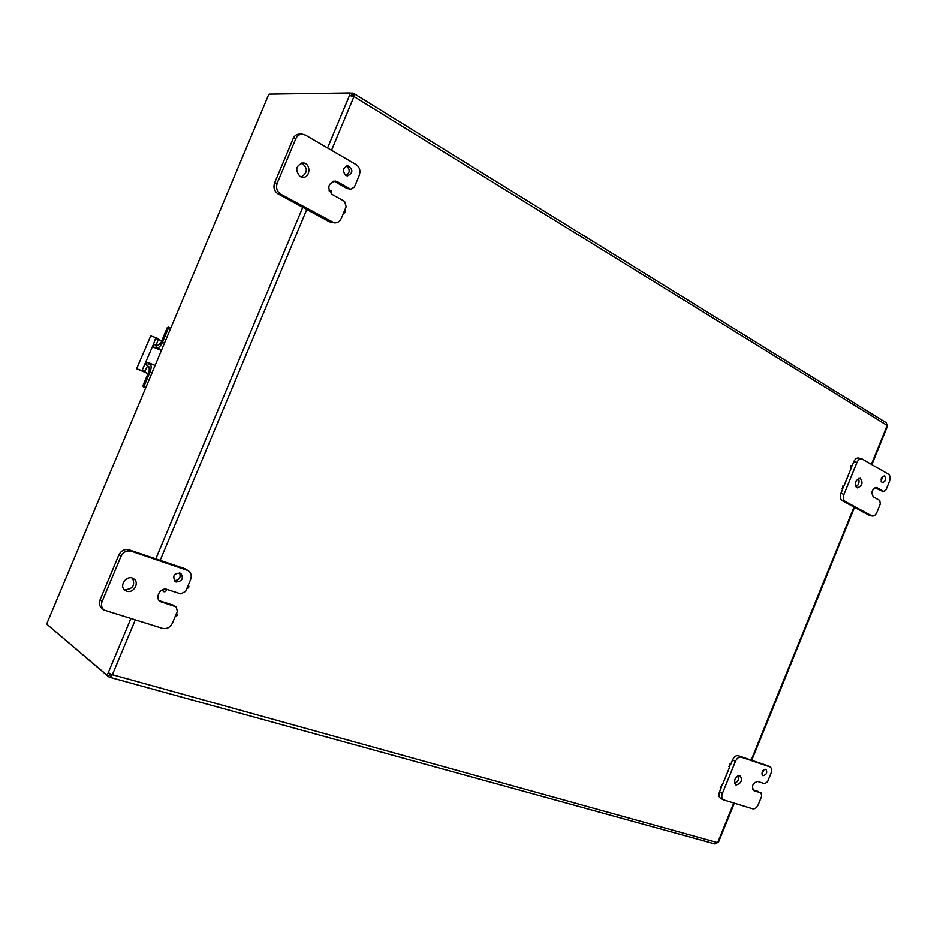 <?xml version="1.0" encoding="UTF-8"?>
<svg xmlns="http://www.w3.org/2000/svg" width="937" height="937" viewBox="0 0 937 937"><rect width="100%" height="100%" fill="white"/><g stroke="black" fill="none" stroke-linecap="round" stroke-linejoin="round"><path stroke-width="1.41" d="M763.058 775.754L762.847 775.672C761.231 772.193 762.261 770.062 765.927 769.254C767.579 772.498 766.618 774.665 763.058 775.754M761.851 774.021L764.03 769.453M761.043 792.936L761.734 796.11L758.279 804.637C756.78 807.741 754.894 809.135 752.622 808.795L723.399 799.811C721.677 798.593 721.338 796.497 722.368 793.51L735.463 761.312C737.009 758.127 738.942 756.745 741.272 757.166L769.991 766.888C771.725 768.059 772.076 770.155 771.046 773.177L767.59 781.692L764.779 783.742L757.752 781.458C752.762 782.969 751.404 785.991 753.664 790.559L761.231 793.018M752.798 789.739L758.174 791.449M721.279 787.642L719.511 791.988C718.48 794.963 718.82 797.059 720.541 798.277L723.399 799.811M767.356 765.611L738.379 755.726C736.049 755.304 734.116 756.686 732.57 759.848L730.719 764.405M729.724 766.864L722.275 785.171M734.62 783.531C737.887 781.915 739.188 779.279 738.508 775.625M736.107 785.007L735.756 784.855C733.484 779.865 734.983 776.855 740.242 775.789C742.584 780.404 741.214 783.473 736.107 785.007M345.812 175.383C342.157 170.862 342.848 167.688 347.896 165.837C353.308 169.62 353.144 172.97 347.416 175.898L345.812 175.383M346.081 175.535C350.063 172.631 350.204 169.456 346.503 166.013M347.077 188.536L334.661 181.497L337.379 181.719L335.153 181.017C327.927 183.547 326.908 187.997 332.096 194.392L344.57 201.373L346.175 206.69L341.302 218.344C339.768 221.565 337.414 223.065 334.228 222.842L280.713 194.17C276.895 191.535 275.724 187.868 277.211 183.148L295.811 138.688C297.205 135.713 299.383 134.202 302.358 134.167L305.439 135.08L356.107 164.561C359.656 167.161 360.71 170.745 359.269 175.301L354.409 186.943L351.047 189.169L347.077 188.536L351.047 189.169M302.358 134.167L299.676 134.085C296.713 134.12 294.534 135.619 293.152 138.594L274.6 182.914C273.124 187.611 274.295 191.277 278.102 193.9L329.379 221.776L334.228 222.842M334.661 181.497L333.759 181.087M301.175 176.999C307.816 172.818 308.015 168.156 301.749 163.003M300.168 176.554C294.804 170.089 295.787 165.544 303.108 162.933C311.26 163.179 310.569 178.311 302.475 177.269L300.168 176.554M337.379 181.719L349.829 188.782M882.068 482.578C880.335 479.334 881.085 477.12 884.341 475.902C886.543 478.924 885.898 481.196 882.431 482.731L882.068 482.578M881.143 481.313L882.49 476.511M875.99 487.427L876.528 487.509C871.925 489.184 870.848 492.3 873.307 496.856L879.749 500.452L880.3 503.942L876.88 512.375C875.603 515.116 873.987 516.322 872.019 516.006L845.197 501.471C843.288 500.042 842.89 497.652 843.991 494.326L856.957 462.445C858.21 459.751 859.815 458.533 861.782 458.802L888.44 474.204C890.244 475.633 890.607 477.987 889.518 481.231L886.097 489.664L883.72 491.468L880.897 490.672M842.738 488.903L840.887 493.459C839.775 496.797 840.184 499.175 842.094 500.592L868.447 514.928L872.019 516.006M861.782 458.802L858.632 458.029C856.676 457.76 855.059 458.966 853.818 461.66L852.084 465.9M851.089 468.348L843.733 486.455M880.323 490.519L875.135 487.58M856.031 486.853C858.948 484.616 859.744 481.805 858.421 478.444M856.922 487.697C854.392 483.082 855.481 479.92 860.166 478.233C863.328 482.543 862.415 485.764 857.414 487.896L856.922 487.697M877.02 487.708L883.45 491.351M176.062 582.006L175.137 581.572C172.244 575.74 174.118 572.964 180.759 573.268C183.828 578.375 182.27 581.28 176.062 582.006M174.165 580.671C179.365 580.19 181.134 577.555 179.482 572.741M175.453 606.661L176.273 607.059L177.327 611.381L172.396 623.199C170.147 627.485 166.868 629.219 162.534 628.387L104.101 610.092C101.512 607.855 100.856 604.974 102.121 601.437L121.002 556.332C123.356 551.916 126.788 550.218 131.309 551.237L188.232 570.633C191.136 572.776 191.921 575.751 190.609 579.546L185.69 591.352L180.782 593.894L167.137 589.455C160.508 586.913 154.289 597.888 160.286 601.577L175.453 606.661L173.216 605.15L176.273 607.059M159.302 600.711L173.216 605.15M188.232 570.633L184.624 568.595L129.142 549.855C124.633 548.836 121.201 550.534 118.87 554.927L100.048 599.891C98.783 603.416 99.439 606.298 102.016 608.523L104.101 610.092M124.188 589.514L124.621 589.666C132.691 589.268 135.326 585.461 132.539 578.223M126.764 591.165L125.136 590.357C118.238 585.894 127.198 573.924 133.733 578.843C139.906 582.627 133.64 593.73 126.764 591.165M722.052 785.042L720.904 787.572L722.052 785.042M720.647 787.326L721.818 785.007M730.497 764.264L729.361 766.806L730.497 764.264M729.115 766.571L730.251 764.241M738.063 775.766L736.494 777.007M843.523 486.28L842.621 488.88L843.523 486.28M842.328 488.704L842.878 486.104M855.34 484.441L855.727 486.28M851.885 465.724L850.995 468.324L851.885 465.724M850.702 468.16L851.241 465.56M329.32 191.277L331.37 190.703L331.557 194.053M329.121 190.808L330.503 190.516M356.423 182.118L355.24 185.479M344.863 209.818C345.847 211.621 345.437 212.746 343.621 213.179L343.621 213.179M188.302 585.098C189.415 586.738 188.946 587.862 186.885 588.471M166.329 589.256C166.341 591.306 165.404 592.09 163.495 591.61L162.944 589.584M163.296 591.446L162.37 589.818M176.601 613.208L176.601 613.208C177.69 614.836 177.21 615.96 175.172 616.569M268.263 95.609L47.26 622.59M47.389 622.941L46.85 624.229L106.912 675.085L108.153 672.93L112.346 674.769L110.461 677.486L108.657 676.772L109.57 674.581L111.198 675.214L111.585 674.242M353.542 96.148L353.026 95.82L353.132 96.722L349.583 95.269L350.215 92.962L269.153 94.133L268.626 95.398M350.215 92.962L352.054 94.098L351.398 96.195M48.583 625.705L108.657 676.772M110.027 677.31L111.421 675.261M714.943 843.897L717.496 842.609L111.69 674.511M353.917 93.688L353.026 95.82L351.691 95.246L352.581 93.103L354.467 93.899L354.28 96.71L887.011 425.339L886.367 422.833L354.479 93.887M352.581 93.103L350.497 93.138M717.496 842.609L718.503 842.129L734.315 803.208M871.89 464.565L887.374 426.452L887.011 425.339M110.226 673.527L109.008 675.659L106.912 675.085M110.109 673.48L108.153 672.93L130.817 618.701M327.563 147.952L349.583 95.269L350.45 95.808M161.375 350.461L153.937 347.381L153.492 344.148L141.956 370.736L144.579 371.848L148.526 363.978L150.529 363.568L147.73 362.361L155.109 365.418M155.085 365.489L150.529 363.568M147.999 373.617L136.615 368.745L150.693 335.926L155.882 337.589L153.492 344.148L156.092 345.296L158.482 338.749L155.893 337.601L158.482 338.749M136.884 368.838L141.956 370.736M144.579 371.848L140.866 370.455M158.54 339.44L161.738 340.857M148.011 373.57L140.831 370.525M156.092 345.296L156.116 348.248M147.613 365.512L145.001 364.388L147.73 362.361M150.693 335.926L136.615 368.745M143.338 386.864L144.462 387.309L144.04 386.196L142.904 385.751L143.338 386.864L145.703 387.848M144.462 387.309L145.715 387.824M142.904 385.751L149.182 370.783L149.229 366.976L147.296 366.273M169.339 327.481L167.278 327.645L170.757 328.091M168.449 327.997L162.523 342.146C160.66 346.116 158.81 348.014 156.959 347.85L161.621 349.899M148.608 363.884L150.072 364.411C151.513 365.465 151.489 368.007 149.979 372.036L144.04 386.196M161.527 350.11L155.683 347.545M156.303 344.804L158.236 345.437L161.012 342.579L167.278 327.645M155.659 347.416L156.959 347.85M753.371 790.371L754.004 790.699M766.794 765.33L769.687 766.759M741.272 757.166L738.379 755.726M732.57 759.848L735.463 761.312M722.368 793.51L719.511 791.988M332.085 222.128L329.379 221.776M293.152 138.594L295.811 138.688M277.211 183.148L274.6 182.914M278.102 193.9L280.713 194.17M871.551 515.818L868.447 514.928M853.818 461.66L856.957 462.445M843.991 494.326L840.887 493.459M842.094 500.592L845.197 501.471M159.559 600.793L161.773 602.304M184.624 568.595L186.896 570.001M131.309 551.237L129.142 549.855M118.87 554.927L121.002 556.332M102.121 601.437L100.048 599.891M717.777 842.398L733.765 803.032M751.216 760.071L854.005 507.081M871.387 464.283L887.07 425.691M155.823 558.862L302.756 207.3M353.835 96.874L331.522 150.26M306.774 209.49L160.168 560.338M135.221 620.036L112.346 674.781M155.858 338.491L158.47 339.651M145.247 371.169L142.623 370.056M164.502 343.012L162.523 342.146M149.569 367.316L147.273 366.332L149.569 367.316M149.979 372.036L151.981 372.879M769.991 766.888L767.087 765.459M883.72 491.468L880.593 490.637M720.319 787.256L720.904 787.572M721.572 784.773L722.158 785.077M728.775 766.501L729.361 766.806M729.993 764.006L730.591 764.299M841.976 488.716L842.621 488.88M842.75 486.057L843.394 486.233M850.351 468.16L850.995 468.324M851.089 465.502L851.733 465.666M268.275 95.574L47.248 622.625M110.461 677.498L715.165 844.003M751.767 760.247L854.509 507.35M168.273 327.154L169.445 327.505"/></g></svg>

